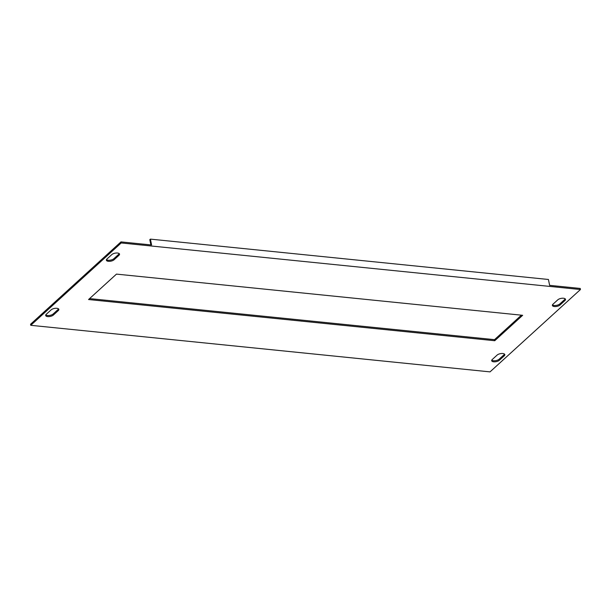 <?xml version="1.0" encoding="UTF-8"?>
<svg xmlns="http://www.w3.org/2000/svg" width="611" height="611" viewBox="0 0 611 611"><rect width="100%" height="100%" fill="white"/><g stroke="black" fill="none" stroke-linecap="round" stroke-linejoin="round"><path stroke-width="0.92" d="M552.459 304.866A4.224 1.818 168.6 0 0 556.002 305.424A4.224 1.818 168.6 0 0 559.875 303.896L564.732 299.474A4.224 1.818 168.6 0 0 565.221 298.848M491.771 360.139A4.224 1.818 168.6 0 0 495.315 360.704A4.224 1.818 168.6 0 0 499.187 359.169L504.044 354.747A4.224 1.818 168.6 0 0 504.526 354.128M89.588 298.596L494.528 339.655L521.412 315.169M45.779 314.917A4.224 1.818 168.6 0 0 49.323 315.482A4.224 1.818 168.6 0 0 53.195 313.955L58.053 309.533A4.224 1.818 168.6 0 0 58.541 308.906M106.474 259.644A4.224 1.818 168.6 0 0 110.011 260.202A4.224 1.818 168.6 0 0 113.89 258.674L118.74 254.252A4.224 1.818 168.6 0 0 119.229 253.626M580.45 289.522L580.236 288.453L549.617 285.345L548.434 279.479L150.413 239.122L151.597 244.988L120.978 241.887L30.55 324.25L30.764 325.312L490.022 371.878L580.45 289.522L121.192 242.957L30.764 325.312M557.805 299.818L552.947 304.24A4.224 1.818 168.6 0 0 552.382 305.439A4.224 1.818 168.6 0 0 555.59 306.554A4.224 1.818 168.6 0 0 560.088 304.965L564.946 300.543A4.224 1.818 168.6 0 0 565.519 299.344A4.224 1.818 168.6 0 0 562.303 298.229A4.224 1.818 168.6 0 0 557.805 299.818M499.401 360.238L504.258 355.816A4.224 1.818 168.6 0 0 504.823 354.617A4.224 1.818 168.6 0 0 501.608 353.502A4.224 1.818 168.6 0 0 497.11 355.09L492.26 359.512A4.224 1.818 168.6 0 0 491.687 360.711A4.224 1.818 168.6 0 0 494.902 361.827A4.224 1.818 168.6 0 0 499.401 360.238L499.187 359.169M522.657 315.299L116.472 274.11L88.557 299.535L494.742 340.724L522.657 315.299M53.409 315.016L58.266 310.594A4.224 1.818 168.6 0 0 58.839 309.403A4.224 1.818 168.6 0 0 55.624 308.28A4.224 1.818 168.6 0 0 51.125 309.869L46.268 314.291A4.224 1.818 168.6 0 0 45.703 315.49A4.224 1.818 168.6 0 0 48.911 316.613A4.224 1.818 168.6 0 0 53.409 315.016L53.195 313.955M111.813 254.596L106.956 259.018A4.224 1.818 168.6 0 0 106.39 260.217A4.224 1.818 168.6 0 0 109.606 261.332A4.224 1.818 168.6 0 0 114.104 259.744L118.962 255.322A4.224 1.818 168.6 0 0 119.527 254.123A4.224 1.818 168.6 0 0 116.311 253.007A4.224 1.818 168.6 0 0 111.813 254.596M121.192 242.957L120.978 241.887M494.742 340.724L494.528 339.655M150.413 239.122L149.802 239.672L150.864 244.919M504.258 355.816L504.044 354.747M58.266 310.594L58.053 309.533M564.946 300.543L564.732 299.474M560.088 304.965L559.875 303.896M118.962 255.322L118.74 254.252M114.104 259.744L113.89 258.674"/></g></svg>
